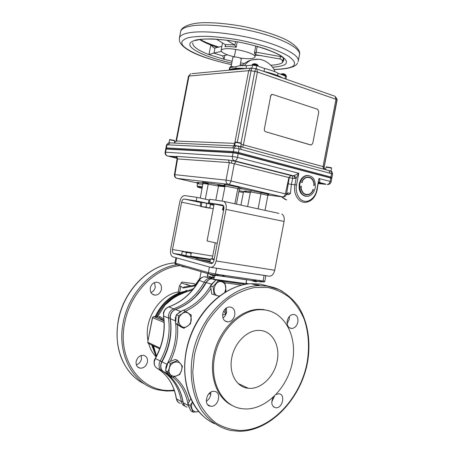 <?xml version="1.0" encoding="UTF-8"?>
<svg xmlns="http://www.w3.org/2000/svg" width="454" height="454" viewBox="0 0 454 454"><rect width="100%" height="100%" fill="white"/><g stroke="black" fill="none" stroke-linecap="round" stroke-linejoin="round"><path stroke-width="0.68" d="M141.228 355.488L141.449 358.989C140.717 361.986 139.02 363.938 136.342 364.846M154.57 282.53L155.285 287.195C154.678 289.822 153.242 291.621 150.978 292.58M190.776 285.844L181.078 282.95M136.166 361.401C135.735 365.061 137.017 367.314 140.008 368.154C143.725 368.296 146.194 366.27 147.425 362.088C147.856 358.376 146.534 356.118 143.453 355.317C139.804 355.244 137.375 357.275 136.166 361.401M150.319 287.955C149.928 292.194 151.523 294.595 155.109 295.162C158.355 294.918 160.466 292.983 161.437 289.357C161.834 285.061 160.194 282.66 156.522 282.15C153.344 282.45 151.278 284.386 150.319 287.955M190.538 285.889L186.254 284.034M231.784 357.797C228.606 373.069 236.523 387.302 248.19 388.244C260.624 389.929 274.449 376.599 277.173 360.964C280.476 345.261 271.923 330.319 259.069 330.421C247.407 329.899 234.468 342.611 231.784 357.797M264.495 309.889C285.095 312.307 297.449 336.658 292.433 362.031C287.7 387.421 266.43 409.446 245.444 408.963L241.715 408.651C222.511 406.12 209.589 382.677 214.555 356.872C219.299 331.057 240.637 309.764 260.335 309.685L264.495 309.889M232.028 405.416C216.002 397.772 208.119 373.693 214.827 350.443C221.41 327.158 241.102 309.446 259.155 309.299L263.309 309.503L269.449 310.911M234.763 315.087C235.251 310.144 233.509 307.426 229.542 306.932C226.103 307.352 223.839 309.628 222.755 313.765C222.273 318.651 223.97 321.37 227.846 321.926C231.358 321.557 233.662 319.281 234.763 315.087M211.121 406.273C218.595 406.812 221.881 391.921 214.413 391.365L213.999 391.331C206.604 390.65 203.12 405.507 210.508 406.222L211.121 406.273M273.166 397.358C270.783 402.743 271.571 406.216 275.527 407.771L275.981 407.805C282.626 408.305 285.651 394.208 278.994 393.783L276.18 394.384M297.858 322.039C298.34 317.454 296.859 314.911 293.415 314.412C290.322 314.775 288.262 316.926 287.24 320.87C286.758 325.416 288.211 327.958 291.593 328.503C294.731 328.18 296.82 326.023 297.858 322.039M222.937 317.936C224.844 316.614 226.064 314.707 226.597 312.221L226.37 308.011M287.127 323.628L289.289 319.247L289.38 316.455M271.753 401.966L274.466 396.132M206.303 401.223C209.51 399.1 211.002 396.087 210.792 392.194M224.73 309.52L225.445 309.707C225.212 311.319 225.547 312.38 226.438 312.891L225.564 313.924L223.816 310.854M209.754 392.92L209.459 393.924L209.43 393.192M210.821 393.976L209.459 393.924L209.181 393.431M210.957 288.426L211.729 293.942L214.157 294.737L213.034 286.656L218.459 280.583L216.019 279.857L210.605 285.901L210.957 288.426C204.317 298.772 195.816 306.365 185.453 311.206M177.463 324.633L181.583 327.306L183.921 328.27L177.894 324.36L178.592 315.734L176.266 314.821L175.573 323.407L177.463 324.633C177.985 330.745 177.645 336.936 176.447 343.196L174.847 349.818L172.611 356.311L170.392 361.361L168.088 362.258L165.5 370.697L170.261 376.196L172.554 377.393L167.781 371.871L165.5 370.697M167.781 371.871L169.115 368.767L170.381 363.393L177.707 360.533L175.397 359.415L170.392 361.361M190.72 398.845L187.843 404.134L190.805 410.847L193.132 412.175L190.169 405.439L192.388 402.193M218.459 280.583L224.94 282.609L226.024 290.617L224.985 292.189M219.396 295.98L218.584 295.946C210.991 295.361 213.913 280.186 221.342 281.594C225.803 283.268 226.921 286.86 224.702 292.365M219.089 296.212L214.157 294.737M213.034 286.656L210.605 285.901M178.592 315.734L181.538 314.077L185.317 311.121L182.968 310.23L176.266 314.821M185.317 311.121L191.276 315.093L190.572 323.623L188.359 325.546L183.921 328.27M188.342 325.478C181.662 331.925 174.506 320.07 181.623 314.179C188.399 307.835 195.328 319.661 188.342 325.478M177.894 324.36L175.573 323.407M177.707 360.533L182.4 366.072L181.753 369.477L179.841 374.459L172.554 377.393M170.381 363.393L168.088 362.258M181.691 369.488C180.221 378.903 167.146 378.307 169.246 368.79C170.823 359.245 183.842 360.113 181.691 369.488M198.619 411.409C196.014 412.402 193.954 411.84 192.445 409.718C191.213 407.539 191.213 405.059 192.434 402.272M198.767 411.585L193.132 412.175M190.169 405.439L187.843 404.134M248.145 283.943L212.126 279.006M195.141 285.004L194.607 283.733L181.952 282.025L179.358 286.014L180.823 286.321L179.614 292.722M178.195 293.273L178.218 291.945L179.682 292.251M159.649 348.961L158.525 348.241M159.036 317.074L159.825 316.478L163.837 319.168M207.779 276.009L206.899 277.451M199.692 279.414L197.899 282.354M165.148 309.412L163.446 312.46L163.366 313.867M155.943 357.099L154.252 360.175L154.167 361.463M205.344 276.792L204.595 276.764C202.393 276.934 200.617 278.149 199.266 280.407C191.838 293.358 181.662 302.199 168.746 306.927C166.085 307.988 164.388 310.082 163.65 313.198L163.588 316.029C165.653 330.586 162.924 344.745 155.404 358.507L154.394 361.259C153.917 364.397 154.769 366.707 156.948 368.171C167.668 374.873 174.166 385.106 176.453 398.879C176.912 401.319 178.195 402.794 180.295 403.3M184.823 405.989C182.917 405.371 181.759 403.918 181.339 401.631C179.052 387.733 172.526 377.41 161.749 370.674C159.558 369.193 158.707 366.872 159.184 363.694L160.205 360.919C167.776 347.004 170.534 332.703 168.468 318.004L168.536 315.15C169.274 312 170.988 309.883 173.666 308.805C186.662 304.01 196.894 295.066 204.374 281.979C205.736 279.698 207.523 278.472 209.737 278.296L205.469 276.809M210.616 278.336L211.048 278.915M246.153 283.665L246.556 279.8L216.013 275.374M214.663 275.799L213.669 279.074M246.034 283.097L248.156 283.943M246.726 279.732L246.096 282.195M265.891 275.618L216.581 268.269L215.457 274.085L214.555 275.062L209.095 273.944L208.358 272.633L218.93 274.591L215.622 275.118L224.696 276.435L222.528 275.118L256.482 280.078L253.355 280.6L261.81 281.826L259.836 280.572L263.031 281.037L262.106 281.962L214.668 275.079M258.973 280.305L261.81 281.826M221.734 274.869L224.696 276.435M256.482 280.078L259.836 280.572M218.93 274.591L222.528 275.118M210.145 261.107L200.021 259.637M210.1 261.339L202.91 260.375M215.264 242.89L212.2 258.786M214.458 276.878L212.688 277.422M212.631 277.439L209.901 277.899M207.325 275.845L212.682 277.451L213.051 275.533M188.802 290.424L193.637 288.528M163.956 320.564L158.622 317.108L159.825 316.478M210.798 278.444L214.305 277.655M184.097 287.053L183.183 288.012L180.823 286.321M184.818 291.303L187.088 290.191L186.202 291.145L185.323 291.213M214.135 259.501L211.547 258.718L214.214 259.103M212.739 262.957L209.924 262.242L210.537 259.081L212.393 259.098L214.05 259.938M211.263 258.74L210.537 259.081M210.174 274.273L213.613 275.152L216.03 275.277M210.208 274.329L210.577 274.88L213.425 275.606L215.389 275.805L215.905 275.447M252.299 280.538L257.384 281.276M251.845 280.476L252.123 280.89L255.829 281.752L257.265 281.452M185.845 255.676L186.424 252.674L188.875 252.679L191.168 253.485L190.595 256.482L185.845 255.676L181.628 254.722L182.207 251.726L184.386 251.8L182.565 251.266L182.207 251.726M182.565 251.266L191.049 252.997M191.497 253.014L184.386 251.8L186.424 252.674M187.428 256.283L183.535 255.415L187.428 256.283M181.538 266.021L181.884 266.543L186.469 267.383M181.498 265.987L183.654 266.572M214.004 204.856L208.392 203.471L209.067 199.976L209.612 200.095M209.067 199.976L196.894 197.377L196.213 200.912L184.154 199.045C182.973 199.079 182.128 200.129 181.617 202.195L172.492 249.552C172.208 251.476 172.531 252.759 173.456 253.406L211.099 263.553C212.438 263.683 213.391 262.628 213.959 260.403L223.85 209.027C224.14 207.12 223.799 205.815 222.823 205.117L209.073 202.904L209.771 199.278L223.096 201.247L278.943 213.38M196.894 197.377L184.818 195.595C182.463 195.68 180.771 197.779 179.756 201.894L170.664 249.076C170.091 252.923 170.738 255.494 172.605 256.782L210.384 267.27C213.068 267.542 214.98 265.442 216.127 260.971L226.058 209.385C226.631 205.566 225.95 202.955 224.015 201.565M196.213 200.912L208.392 203.471M208.244 203.54L210.537 204.113M186.532 255.795L196.968 257.929L196.826 258.684M196.968 257.929L210.401 259.773M209.975 261.998C200.18 259.824 195.436 258.496 195.736 258.003L188.949 256.584C184.228 255.903 179.239 254.467 185.516 255.602M212.376 263.269C210.701 262.838 210.809 262.752 212.688 263.014M210.985 267.366L268.825 276.146C271.634 276.441 273.597 274.477 274.71 270.249L284.085 221.467C284.613 217.846 283.852 215.355 281.803 213.999M209.073 202.904L223.215 205.878M217.25 243.299L207.058 240.921M234.707 145.564L235.331 142.301L241.295 143.453L240.677 146.687L234.854 145.711M241.295 143.419L240.132 142.879L235.331 142.318M324.116 168.179L324.094 167.089L324.145 168.264M325.212 169.558L324.048 167.821L337.033 99.154M285.992 79.121L286.491 76.516L278.018 73.219C275.039 71.533 270.556 69.95 264.563 68.469L256.737 65.711L252.713 65.098L251.068 70.818L254.808 71.397L255.863 68.628M242.635 147.221L243.412 144.854L323.049 166.59C322.908 167.832 323.583 168.809 325.081 169.524M240.841 145.83L241.659 146.954M174.035 142.999L176.47 141.046L174.035 142.999M331.829 178.127L238.265 153.321L233.152 152.425L165.806 148.713L166.55 144.843L167.027 144.792L168.599 142.84L169.524 142.8M331.982 177.321L332.6 174.109L331.585 173.683L330.853 171.107L328.804 170.505M171.215 142.931L169.921 142.874L168.23 144.854L234.003 148.01L235.966 145.74L236.789 145.734M170.477 142.811L169.524 142.789M238.265 153.321L239.116 148.901L234.003 148.01L233.152 152.425M240.024 146.529L240.478 146.653L241.176 149.457L331.585 173.683L330.807 177.718M239.984 146.5L238.095 145.961M241.176 149.457L239.116 148.901L238.327 146.063L237.941 145.933M236.528 145.694L234.287 145.694L232.448 147.942M235.127 143.379L234.707 143.351L233.81 145.615M256.084 68.673L256.714 68.883L257.429 72.027L335.983 99.267L335.154 96.31L337.033 99.114L337.004 100.544L324.145 167.293M325.098 169.529L324.048 167.821L324.077 167.01L336.976 99.874L335.983 99.267L323.049 166.59L324.094 167.089M169.921 142.874L238.327 146.063L328.299 170.409M332.6 174.086C332.339 172.077 331.755 171.084 330.853 171.107L329.042 170.613L329.859 173.224M272.179 94.443L271.64 94.517L270.374 96.18L271.94 94.506L272.831 94.5L317.647 109.289L318.81 111.945L312.795 143.248L311.444 144.934L310.491 144.911L310.945 144.957M310.491 144.911L265.664 131.762L310.797 144.922M265.664 131.762C264.637 131.32 264.2 130.4 264.353 129.015L270.675 96.169M240.007 65.756L241.318 58.952C240.166 57.698 237.635 57.022 233.725 56.926L232.885 57.329M235.739 49.412L234.304 56.892M286.014 75.154L285.089 74.632L280.691 74.161M280.703 74.161L280.981 74.07C282.785 73.44 284.397 73.735 285.816 74.967L286.133 75.563M284.3 74.013L283.444 73.764M282.042 73.747L283.392 73.752M234.094 66.942C232.034 66.477 230.791 66.426 230.348 66.772L230.343 66.806M174.421 142.885L174.807 140.865L169.552 139.804L168.996 142.681L171.572 142.948M258.025 65.274L256.998 64.695L252.889 64.116L252.469 64.434M255.358 63.855L256.266 64.082M253.928 63.81L254.978 63.77M252.248 64.633L252.163 65.087C252.923 64.655 254.518 64.786 256.941 65.478L258.048 66.176L258.139 65.739L257.032 64.99C254.609 64.298 253.02 64.167 252.254 64.599L252.889 64.116C254.722 63.492 256.362 63.81 257.804 65.07L258.144 65.705M331.573 168.105L326.068 167.089M330.24 170.874L330.62 170.897M331.363 167.742L326.398 166.879M283.722 58.753L283.733 60.371L282.348 62.731C280.135 64.105 276.321 64.939 270.907 65.24M244.473 63.492L240.563 62.862M232.13 61.239L224.066 59.326L208.948 54.599C199.147 50.837 193.756 47.307 192.78 44.004L192.837 42.79M199.618 39.526C202.444 41.393 206.167 43.232 210.787 45.042L217.443 47.409M255.318 55.161L261.918 55.643M234.309 56.858C225.632 54.667 221.229 52.499 221.109 50.349C221.353 49.651 222.426 49.168 224.327 48.901C233.35 47.364 257.049 53.754 254.944 57.085C254.666 57.834 253.468 58.328 251.357 58.572C248.429 58.867 244.695 58.668 240.149 57.987M254.989 56.869L255.352 54.974L254.388 53.163L255.767 46.007M280.43 56.574L279.965 58.992L255.398 54.679M234.587 44.963L236.188 47.261C231.631 46.592 227.925 46.41 225.059 46.722L225.581 45.644L225.212 44.532L234.587 44.963L226.887 40.264M221.875 46.382L214.98 47.976L214.01 53.039L213.664 53.084L222.573 55.887L227.46 54.849M221.382 51.421L214.01 53.039M213.664 53.084L208.948 54.599L210.787 45.042L213.738 47.784L214.98 47.976M279.965 58.992L280.481 59.099C281.883 59.644 282.558 60.586 282.513 61.926M222.573 55.887L224.066 59.326L224.826 55.394M216.399 39.248L225.212 44.532M282.065 56.926L280.703 56.625L280.822 56.007M260.301 47.318L257.202 46.648L256.135 52.165L280.703 56.625M256.737 46.274L257.202 46.648M256.135 52.165L254.388 53.163M252.713 65.098L246.539 65.705C241.188 65.444 237.68 65.79 236.023 66.749L229.667 67.561M277.576 75.517L278.018 73.219M264.563 68.469L263.995 71.42M246 68.526L246.539 65.705M235.722 68.321L236.023 66.749M300.764 186.605L301.11 186.197L301.507 186.787L301.042 187.196C301.734 192.246 304.044 194.681 307.965 194.488C310.116 194.034 311.802 192.587 313.022 190.141C312.778 189.159 312.931 189.023 313.476 189.744C312.233 192.604 310.4 194.295 307.977 194.817C303.675 194.965 301.274 192.229 300.764 186.605M300.775 187.003L300.866 186.361M308.283 175.443L306.246 175.511C302.67 176.493 300.338 179.302 299.243 183.955C298.556 191.009 300.803 195.135 305.973 196.327M315.218 187.843C315.802 179.727 313.016 175.636 306.853 175.567C303.278 176.544 300.945 179.358 299.85 184.012C299.277 192.048 302.001 196.151 308.022 196.327C311.699 195.413 314.1 192.581 315.218 187.843M301.819 181.662L302.375 182.281L302.035 182.69L301.632 182.094C302.852 179.307 304.634 177.633 306.983 177.071C311.387 176.856 313.839 179.591 314.333 185.289C313.572 185.68 313.481 185.487 314.066 184.704L313.981 184.699M301.666 182.463L301.734 181.855M314.333 185.289L313.72 185.226L313.714 184.857M310.774 178.15L308.158 176.969M308.13 177.304L305.326 177.684M314.066 184.704C313.379 179.58 311.024 177.145 307.006 177.406C304.929 177.883 303.295 179.313 302.097 181.691M303.578 193.546L306.229 194.482M306.183 194.817L308.998 194.198M312.772 189.897L313.476 189.744M330.949 171.147L327.765 170.267M331 171.118L331.573 168.128L326.051 167.146M176.714 178.286L198.676 183.285C195.816 182.457 196.066 182.224 199.419 182.593L203.137 183.115M239.014 190.714L243.599 191.514L239.02 190.708M325.768 184.103L318.612 182.27M167.849 156.074L170.443 156.551L167.776 156.034M286.519 194.244L289.249 177.645L292.654 178.314C292.813 176.929 292.387 176.033 291.383 175.636L294.271 175.602L298.789 173.269L296.184 178.167L294.271 175.602M283.336 196.9C285.004 196.713 286.065 195.822 286.531 194.238L285.362 193.841L288.914 177.559L289.249 177.645C289.629 176.328 290.339 175.658 291.383 175.636L290.827 175.482L288.914 177.559L234.264 163.746L236.142 161.522L290.827 175.482M318.538 182.639L322.516 183.654M177.015 158.009L170.454 156.403L176.044 156.817L175.443 156.579L176.702 156.386L228.419 160.035L231.733 160.585L231.631 163.173L229.338 162.6L228.419 160.035M176.606 178.24C174.989 177.559 174.257 176.351 174.421 174.62L226.041 180.124L229.338 162.6L177.06 158.894L176.68 157.311L175.443 156.579L168.65 156.097M231.631 163.173L234.264 163.746L231.007 181.027L285.362 193.841C284.823 195.839 283.875 196.849 282.524 196.877L228.226 184.273C229.525 184.216 230.45 183.132 231.007 181.027L226.041 180.124C225.825 182.287 226.557 183.671 228.226 184.273L177.026 178.377C175.443 177.826 174.739 176.566 174.921 174.603L177.593 158.707L176.702 156.386M174.421 174.62L177.06 158.923M281.338 196.73L286.712 199.998M220.451 186.18L218.533 185.635L220.264 185.958M208.273 183.728C200.458 181.98 200.441 181.731 208.221 182.979L225.025 185.561M224.929 186.776L218.522 186.072L217.818 184.733M205.316 199.175L208.204 184.176L218.522 186.072L215.803 200.169M234.883 203.784L237.817 188.523L225.059 186.123L224.963 185.346L224.219 184.852C222.358 183.978 238.174 186.861 239.173 187.581L240.518 188.37L261.067 192.649C268.496 194.113 270.658 194.732 267.542 194.499M236.438 204.118L239.281 189.358L240.518 188.37M247.634 206.53L250.443 191.923L251.272 190.856M240.943 205.089L243.509 191.775L250.29 192.729M243.509 191.775L244.888 190.947L246.085 191.65L245.444 191.73M221.643 186.316L220.258 185.958M250.489 191.741L244.888 190.947M286.582 194.006C287.467 192.717 288.727 192.615 290.367 193.688L288.625 194.539L286.968 193.495L286.661 193.83M287.967 183.717L291.4 184.403L290.367 193.688M234.434 160.778L234.797 160.841M294.589 178.496L296.184 178.167L294.913 184.767L291.4 184.403L292.654 178.314L294.589 178.496C294.748 177.105 294.323 176.209 293.312 175.806L236.296 161.227M296.524 185.056C294.884 191.832 298.982 200.39 304.129 201.128C309.117 202.717 315.768 196.815 316.739 190.05L317.091 190.175C315.53 196.945 311.989 200.969 306.461 202.251C299.214 203.767 292.847 194.318 294.913 184.767L296.524 185.056L298.789 173.269L237.487 157.356L238.197 153.656L233.084 152.765L165.75 149.02L166.226 148.963L166.425 147.913L165.948 147.97M317.091 190.169L318.958 178.507C320.019 179.988 320.178 181.169 319.434 182.048L318.617 182.241M318.64 182.128L319.434 182.048M327.164 184.46L327.164 184.466C328.594 184.398 329.576 183.376 330.098 181.396L331.119 181.793C330.677 183.405 329.621 184.301 327.947 184.489L327.164 184.466M316.739 190.05L318.958 178.507L330.098 181.396L330.75 178.025L238.197 153.656L238.429 152.453L233.316 151.562L166.425 147.913M239.933 146.477L240.342 146.489M241.068 143.027L235.705 142.028M235.087 145.49L235.717 145.7M331.976 177.338L238.429 152.453M331.125 181.776L331.766 178.433L330.824 178.456M330.96 176.929L330.75 178.025L238.197 153.656L233.084 152.765L166.226 148.963L165.597 152.209L232.374 156.454L237.487 157.356C236.931 159.53 235.978 160.676 234.627 160.801M174.603 140.485L169.881 139.56M174.796 140.819L169.575 139.781M223.822 206.638L223.226 209.731L222.772 210.123L223.618 210.247M223.674 209.958L223.226 209.731M223.595 210.35L222.483 209.697L223.504 205.827M209.827 207.784L207.881 207.784L209.192 208.119L200.657 206.474L203.574 206.933L200.208 206.076L200.872 202.251L210.548 204.039L209.827 207.784L209.294 208.114M206.803 203.233L206.082 206.99L203.574 206.933L207.881 207.784L206.082 206.99M201.945 202.331L201.218 206.088M133.896 376.644C119.725 362.644 114.527 343.871 118.29 320.331C123.738 289.924 149.621 264.523 174.909 262.866C149.775 264.563 123.88 289.964 118.42 320.433C112.87 347.719 124.498 374.681 144.525 383.931M174.404 390.735L166.743 391.036L159.229 390.082C133.868 385.452 116.496 354.829 123.199 322.618C128.533 293.051 152.816 267.922 177.253 264.71M180.374 265.618C155.574 267.508 130.111 292.768 124.697 322.947C116.525 361.197 143.214 394.662 174.171 390.048M240.053 430.46C270.51 430.432 300.378 398.64 307.091 362.667C309.662 347.072 308.68 332.549 304.157 319.111C300.525 310.757 295.713 303.607 289.714 297.659C283.12 292.563 275.731 289.158 267.554 287.444L254.728 287.501C245.875 289.312 237.198 292.995 228.703 298.55C220.519 305.116 213.255 313.129 206.899 322.595C201.27 332.703 197.115 343.423 194.448 354.773L192.785 371.678C193.245 382.756 195.322 392.954 199.005 402.272C203.534 410.836 209.254 417.805 216.161 423.173C223.578 427.486 231.546 429.915 240.053 430.46M239.173 431.3L230.87 430.5C219.305 427.827 209.652 421.261 201.905 410.813C192.513 396.217 189.006 375.73 192.604 354.773C199.476 317.477 229.9 286.786 258.116 285.651L267.02 286.02C272.672 286.843 277.916 288.676 282.746 291.519M269.239 286.417L260.091 284.068L251.238 283.688C225.059 284.794 196.73 310.984 187.774 344.961C178.632 378.903 191.038 413.231 214.47 423.656M254.581 284.641L259.115 285.044M225.666 308.555L225.445 309.707M226.03 314.089L222.608 314.86M247.663 387.994L247.351 388.13M241.693 285.112L224.991 282.785M174.552 376.826C181.941 383.08 186.804 391.388 189.148 401.739M165.801 369.709L165.909 367.116L166.936 364.295C170.715 357.485 173.332 350.329 174.796 342.827C176.044 336.283 176.334 329.831 175.67 323.469M175.204 309.549L175.392 309.48C171.589 311.2 169.83 314.225 170.119 318.566L170.301 318.742C171.379 325.876 171.209 333.151 169.796 340.579C168.349 348.002 165.755 355.085 162.004 361.821L167.39 364.539M188.484 405.587L188.052 404.61M189.965 408.946L188.194 405.484L183.172 402.658C183.637 405.127 184.926 406.619 187.042 407.125M163.508 371.588L168.553 374.221L166.306 371.622M187.939 403.958C185.851 392.767 180.857 383.88 172.951 377.291M161.8 361.742L160.977 364.607C160.5 367.797 161.357 370.129 163.548 371.61C174.347 378.364 180.885 388.715 183.172 402.658L182.99 402.426C181.242 391.467 176.702 382.609 169.359 375.861M176.816 314.446L180.567 311.438L175.392 309.48C188.348 304.662 198.568 295.685 206.065 282.547L206.292 282.57C198.795 295.707 188.535 304.691 175.511 309.509C172.826 310.593 171.113 312.715 170.369 315.882L170.301 318.742L175.318 320.779L175.392 317.885L176.209 315.473M215.956 279.925L211.666 278.87C209.447 279.045 207.66 280.283 206.292 282.57L211.541 284.187L215.128 280.85M218.374 280.561L245.33 284.352M180.874 311.665L180.567 311.438L181.941 310.933M183.342 310.371C195.214 305.156 204.618 296.428 211.541 284.187L211.978 284.363M175.607 322.936L175.318 320.779L175.777 320.859M179.358 286.014L178.218 291.945C159.45 294.788 143.492 319.979 147.993 340.67M148.657 343.53C150.138 348.831 152.612 353.274 156.068 356.861M153.497 345.84L155.836 353.808M187.984 291.394C179.398 292.892 171.737 297.444 165.006 305.06L157.407 316.983M209.669 276.565L209.362 278.183M168.457 306.961L168.633 306.904C165.903 307.954 164.189 310.014 163.48 313.09L163.588 316.029L168.468 318.004L170.051 317.919M172.225 311.609L170.171 315.502L170.04 317.017M156.908 368.149L161.749 370.674L162.322 370.606M156.148 367.581C154.422 365.952 153.781 363.796 154.224 361.106L155.217 358.427L161.669 361.742L160.682 365.334M162.742 372.405C170.023 379.09 174.535 387.841 176.277 398.657L181.339 401.631L182.854 401.603M199.034 280.407L199.051 280.385C191.622 293.335 181.481 302.171 168.633 306.904L173.666 308.805L174.41 309.895M210.679 278.364L204.595 276.764C202.257 276.906 200.407 278.115 199.051 280.385L205.827 282.746L200.991 290.197L195.271 296.831M170.829 328.151C170.613 339.859 167.56 351.055 161.669 361.742M207.115 281.083L205.827 282.746M208.885 273.881L176.356 264.455L175.636 263.218L208.358 272.633L209.442 267.014M264.097 275.482L263.031 281.037L264.83 281.151L265.874 275.697M174.898 262.906L175.636 263.218L176.651 257.946M207.972 273.614L207.523 275.936M187.088 290.191L187.984 290.492M186.202 291.145C172.951 293.738 162.782 302.296 155.705 316.813M152.113 345.182L156.244 356.532M187.099 291.445C173.927 294.022 163.792 302.512 156.681 316.909M152.964 345.59L156.545 355.947M159.712 348.808L148.583 343.496L147.856 342.305L159.984 348.065M164.07 322.431L152.612 317.641L147.703 342.18L148.146 343.303M152.453 317.533L153.753 316.614L152.453 317.533L147.703 342.18M158.622 317.108L153.588 316.603M163.979 320.842L153.753 316.614L163.979 320.853M198.523 280.782L195.22 285.418L195.26 284.851M199.703 279.119L199.056 280.027M195.163 285.021L194.443 285.992L195.22 285.418M194.443 285.992L183.183 288.012M199.839 278.416L195.078 285.072M170.295 299.827L169.972 300.066M212.2 203.562L212.052 204.328M184.154 199.045L200.821 202.541M210.452 204.561L213.919 205.287M181.617 202.195L200.18 206.025M209.612 207.972L213.255 208.721M172.492 249.552L183.558 251.351M185.811 251.715L212.722 256.09M173.666 253.485L182.088 254.825M190.652 256.187L210.486 259.342M216.127 260.971L274.71 270.249M226.058 209.385L284.085 221.467M282.155 77.782C278.467 75.517 272.411 73.4 263.984 71.426M246.147 68.548C237.124 67.89 231.801 68.333 230.178 69.882M278.932 76.652L270.68 73.769M242.765 68.866C236.12 68.526 231.795 68.929 229.798 70.086M241.125 144.344L243.412 144.854L257.429 72.027L254.808 71.397L241.034 142.959M237.357 142.04L251.068 70.818L248.696 70.676L234.707 143.351L176.47 141.046L189 76.045L248.696 70.676L250.574 68.134L251.97 68.043M191.934 73.65L250.574 68.134L255.716 68.605L334.507 96.083M166.283 148.668L167.027 144.792L168.23 144.854M175.976 141.109L188.478 76.238L190.742 73.764L188.472 76.266M324.139 168.201L324.162 167.373M286.037 76.034L286.122 75.597L285.129 74.921L281.066 74.291M286.031 76.073L285.038 75.398L282.655 74.853M232.431 67.107L230.252 67.271M272.576 67.232C281.696 66.397 286.264 64.911 286.275 62.76C287.019 61.245 285.367 58.992 281.315 55.99C277.717 53.822 272.451 51.461 265.528 48.907C257.554 46.336 248.616 44.049 238.702 42.04C228.771 40.372 219.776 39.339 211.712 38.936C204.675 38.891 199.278 39.277 195.532 40.077C191.248 41.524 189.386 43.119 189.931 44.867C189.539 47.993 201.752 56.5 231.79 63.027M240.217 64.65L242.697 65.064M231.483 64.587C196.48 57.102 181.668 47.097 181.975 43.391C181.242 41.337 183.325 39.447 188.223 37.722C192.547 36.751 198.829 36.28 207.064 36.309C216.53 36.763 227.113 37.971 238.821 39.935C250.517 42.307 261.044 45.008 270.402 48.045C278.506 51.047 284.641 53.827 288.789 56.37C293.426 59.877 295.259 62.504 294.3 64.252C294.294 67.101 287.524 68.838 273.983 69.468M282.751 61.069L283.404 61.023M237.232 41.842L236.188 47.261M225.059 46.722L225.439 44.742M298.357 60.586L299.419 55.047C301.535 49.367 285.787 40.02 260.295 33.142C234.866 26.241 204.629 23.341 190.425 26.122C184.647 27.257 181.396 29.005 180.669 31.377L180.539 32.064M298.068 61.823L298.193 61.421C300.27 55.95 284.476 46.819 258.973 40.009C233.532 33.176 203.313 30.18 189.142 32.767C183.382 33.823 180.147 35.491 179.438 37.778L179.324 38.318M255.744 54.593L256.215 52.153M234.849 45.23L235.558 41.552M282.513 61.869L282.348 62.731M257.991 59.253L251.448 59.951C248.735 61.035 246.426 62.924 244.513 65.626M229.701 69.956L230.206 67.323M284.97 78.763L285.526 75.863M256.169 68.679L256.737 65.711M202.989 184.267L197.53 183.791M202.189 188.427C197.002 187.088 196.338 186.69 200.191 187.241L202.359 187.542M197.076 186.117L202.529 186.634M238.827 191.713L243.372 192.479M265.04 210.27L267.883 195.487L265.59 194.794L260.976 193.852L258.105 208.783M222.171 201.111L225.053 186.14M323.157 183.813L318.402 183.354M233.311 160.699L231.733 160.585L236.142 161.522M288.625 194.539L286.519 194.284M208.221 182.979L208.204 184.176L203.131 183.518M239.281 189.358L237.817 188.523L239.173 187.581M250.443 191.923L260.976 193.852L261.067 192.649M245.052 192.025L246.085 191.65M282.524 196.877L268.025 195.055M239.695 188.631L244.4 189.199M225.019 186.31L218.158 184.738M325.83 184.335L318.356 183.603M177.077 158.327L169.251 156.414M167.691 156.034L167.316 155.915C165.676 155.262 164.944 154.037 165.125 152.243L165.597 152.209C165.392 154.167 166.085 155.438 167.679 156.028M234.559 160.79C232.862 160.126 232.13 158.684 232.374 156.454L233.316 151.562M140.008 368.154L137.488 366.792M155.109 295.162L152.255 294.107M238.18 383.516L248.19 388.244M224.764 320.791L227.846 321.926M207.79 404.752L210.508 406.222M273.393 406.744L275.527 407.771M289.249 327.703L291.593 328.503M202.666 415.665C184.721 399.145 179.251 365.561 190.43 335.835C201.531 306.081 227.306 284.743 251.238 283.688L258.116 285.651L267.105 286.054L279.204 289.658C286.593 293.721 292.944 299.265 298.244 306.285C307.835 321.341 311.081 341.771 307.506 362.423C300.786 398.782 270.669 431.101 239.496 431.3M170.125 318.589C171.203 325.717 171.033 333.003 169.614 340.438C168.167 347.883 165.562 354.977 161.806 361.736C160.024 365.402 160.341 368.495 162.748 371.014M206.065 282.547C207.438 280.243 209.305 279.017 211.666 278.87L215.803 280.101M184.812 405.984L182.99 402.448M218.482 280.595L245.273 284.357M260.335 309.685L259.155 309.299M192.246 290.248C185.084 291.599 175.562 296.462 172.077 299.095L165.006 305.06C171.674 297.501 179.114 292.983 187.32 291.502M155.217 358.427C162.748 344.637 165.483 330.45 163.423 315.876M247.856 283.625L248.764 283.875M178.087 402.165L176.283 398.68M261.311 281.332L261.027 281.253M262.781 281.741C264.024 282.167 264.705 281.974 264.824 281.168M175.897 257.736L174.898 262.923C174.943 263.797 175.25 264.194 175.806 264.109M209.862 278.115L210.134 276.702M199.635 279.46L201.145 271.64M207.325 275.85L207.762 273.558M159.082 317.079L159.382 316.818L158.741 317.119L163.956 320.535M183.688 287.127L194.942 285.089M156.159 356.696L151.698 344.983M155.103 316.75C162.089 302.233 172.401 293.687 186.026 291.099L185.397 291.201M173.456 253.406L181.634 254.705M190.657 256.141L210.491 259.296M214.169 203.977L207.052 240.949M282.377 77.855C278.455 75.517 272.298 73.361 263.905 71.397M246.21 68.543C236.648 67.862 231.086 68.384 229.525 70.115M169.932 142.857L168.599 142.84L166.55 144.843M337.061 99.925L337.004 100.55M271.94 94.506L271.64 94.517M232.896 57.278L231.109 66.545M230.348 66.772L230.246 67.323M331.318 167.679L331.534 167.997M326.5 166.805L326.182 167.027M326.068 167.072L325.569 169.654M297.518 62.987C295.997 66.886 288.165 69.07 274.029 69.547M231.478 64.633C206.122 58.946 183.751 51.387 179.591 41.439M200.259 39.441C204.345 41.893 210.542 44.435 218.862 47.08M213.738 47.784L214.356 48.011M282.598 61.863L283.319 58.123M179.409 40.775L179.438 37.778L180.669 31.377C181.225 27.808 187.945 23.268 202.825 22.7C214.663 22.479 228.129 23.733 243.219 26.463C258.252 29.527 271.225 33.346 282.133 37.932C295.594 43.726 300.627 50.99 299.572 54.344M195.152 40.52L200.554 39.407C206.525 38.647 219.191 39.004 232.374 41.036C256.152 44.498 279.84 53.385 283.279 58.067M221.109 50.349L222.539 42.931M275.039 71.772C272.922 65.461 264.864 58.861 256.788 59.213L251.448 59.951C247.833 60.989 244.734 62.885 242.152 65.631M229.673 67.532L229.168 70.149M306.246 175.511L306.853 175.567M306.399 177.349L307.006 177.406M307.369 194.749L307.977 194.817M197.518 183.189L197.087 186.089L197.762 187.139M281.196 196.713L285.475 199.607M200.322 198.109L203.023 182.667M267.883 195.464L268.201 194.732M165.125 152.243L165.954 147.953M241.006 142.942L241.244 143.288M235.836 141.937L235.495 142.176M331.772 178.411L331.829 178.104M174.563 140.428L174.773 140.734M169.966 139.503L169.665 139.707"/></g></svg>
